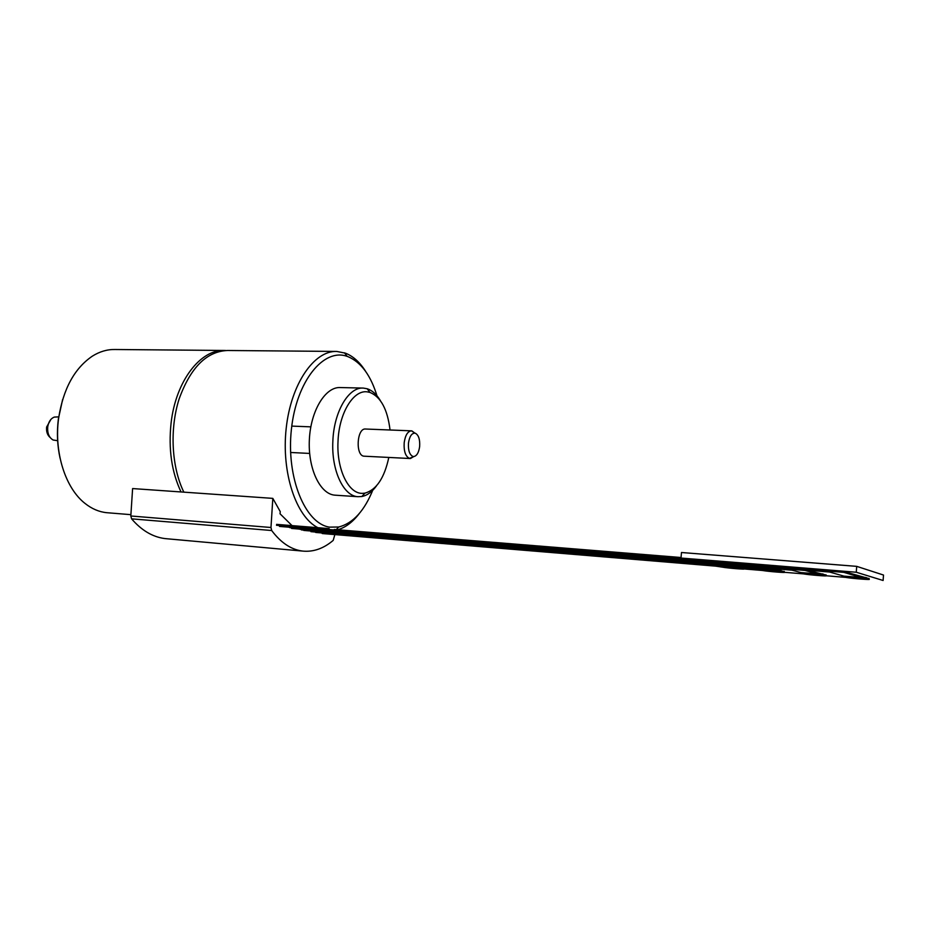 <?xml version="1.0" encoding="UTF-8"?>
<svg xmlns="http://www.w3.org/2000/svg" width="930" height="930" viewBox="0 0 930 930"><rect width="100%" height="100%" fill="white"/><g stroke="black" fill="none" stroke-linecap="round" stroke-linejoin="round"><path stroke-width="1.4" d="M62.601 399.633L58.369 418.942C56.695 432.38 57.265 445.47 60.066 458.211M223.851 350.459L114.878 349.506C107.194 349.355 99.696 351.563 92.384 356.132C74.365 368.385 63.101 389.17 58.59 418.512C53.94 452.538 65.507 488.32 85.072 503.467C91.896 508.873 99.126 511.953 106.787 512.697L107.775 512.779M181.025 491.947C171.631 471.998 168.318 449.027 171.085 423.057C175.758 380.916 200.682 348.983 224.781 350.471L225.699 350.505M373.221 489.064C364.63 510.686 353.121 523.334 338.694 527.008L329.522 527.136C305.18 523.671 286.08 477.567 291.392 429.393C296.368 381.149 323.663 347.762 347.157 356.376L348.134 356.725C361.34 362.363 371.082 375.813 377.359 397.075M317.932 527.705C296.1 516.941 281.22 472.603 286.207 428.219C290.997 383.776 314.212 350.389 336.788 351.447L345.483 353.179C353.249 356.237 360.015 362.386 365.804 371.64M359.445 513.325C352.923 521.904 345.716 527.391 337.823 529.775M335.916 351.435L227.559 350.494C206.658 351.331 190.511 367.513 179.106 399.005C169.527 429.102 171.562 467.104 183.849 492.144M388.81 457.444C384.381 478.008 376.429 489.901 364.944 493.133L362.723 493.342C348.704 494.272 336.451 469.522 338.02 441.39C338.973 413.222 353.4 389.658 367.292 391.867L369.942 392.414C380.847 396.924 387.543 409.456 390.042 429.997M365.618 429.021L365.606 429.021C356.678 427.8 355.26 456.293 364.258 456.2L364.386 456.2M376.487 485.867C372.07 491.924 367.187 495.469 361.851 496.515L357.98 496.701C343.472 496.19 331.254 470.243 332.859 441.157C333.87 411.676 348.715 386.752 363.363 388.089L367.187 388.763C372.221 390.402 376.603 394.343 380.324 400.551M362.851 388.077L340.299 387.554C325.442 386.613 310.701 410.583 309.365 439.599C307.83 468.615 320.106 494.26 334.951 495.167L335.474 495.202M856.704 566.358L883.5 575.042L883.105 580.494L856.274 572.241L856.704 566.358L681.481 552.513L681.051 557.512L334.23 529.484M276.605 524.369L329.162 528.612M856.274 572.241L276.501 525.287M743.616 568.277L739.199 566.986M784.246 571.625L770.656 568.428M826.049 575.054L806.949 570.183M869.05 578.588L843.87 571.566L279.558 525.799M715.844 566.161L722.389 567.149M743.942 568.939L762.367 570.474M784.525 572.31L803.474 573.88M826.282 575.775L845.777 577.391M322.199 533.541L719.25 566.44M717.704 565.952L315.665 532.448M718.134 566.172C713.577 565.207 734.061 566.823 739.455 567.858L743.57 568.823C747.79 569.764 727.458 568.137 722.308 567.137L718.134 566.172M738.571 568.416L726.644 567.428L738.571 568.416M863.563 578.786L850.578 577.704L863.563 578.786M842.406 576.472C838.767 575.577 859.878 577.193 865.412 578.239L869.004 579.239C872.294 580.099 851.369 578.46 846.091 577.449L842.406 576.472M289.579 527.601L829.641 572.043L843.894 576.123L861.401 577.577L861.459 576.821M861.401 577.577L843.812 572.357L279.488 526.427M843.812 572.357L843.87 571.566M820.713 575.228L808.089 574.182L820.713 575.228M799.8 572.938C795.848 572.02 816.714 573.636 822.201 574.682L826.003 575.67C829.607 576.553 808.902 574.926 803.671 573.915L799.8 572.938M301.436 529.914L791.918 570.171L801.021 572.578L818.016 573.984L818.075 573.252M818.016 573.984L805.043 570.439L291.543 528.438M779.061 571.776L766.797 570.753L779.061 571.776M758.392 569.509C754.125 568.567 774.795 570.183 780.235 571.218L784.199 572.194C788.117 573.113 767.622 571.485 762.426 570.474L758.392 569.509M775.934 569.776L775.876 570.509L310.946 531.669M775.876 570.509L768.599 568.253M768.564 568.637L303.796 530.437M334.881 534.587L333.184 540.4C323.628 548.502 313.55 552.071 302.948 551.106L301.773 550.955C290.741 549.328 280.709 542.516 271.676 530.519L270.979 527.496L272.816 498.375L132.606 488.564L130.816 515.987L131.583 518.835C141.43 530.263 152.334 536.808 164.319 538.493L166.819 538.761M272.816 498.375L280.267 511.651L280.023 513.767L292.055 525.624M298.658 529.019L308.807 530.844M58.811 416.861L54.242 417.093C50.732 418.535 48.558 421.801 47.721 426.87C47.256 433.206 49.046 437.588 53.103 440.006L57.776 440.715M413.897 456.549L409.444 458.397C405.48 456.444 403.725 451.213 404.19 442.703C405.294 435.194 407.724 431.241 411.49 430.846L414.954 433.148M408.468 443.157C409.467 436.53 411.618 433.194 414.92 433.136L415.303 433.229C418.605 434.984 420.058 439.402 419.651 446.481C418.791 452.596 416.826 455.956 413.757 456.549L412.885 456.444C409.549 454.782 408.072 450.353 408.468 443.157M50.952 419.337L46.616 427.044C46.209 431.694 47.395 435.194 50.173 437.542M740.199 567.184L740.129 567.998M743.57 568.823L743.64 568.021M866.435 577.6L866.376 578.448M869.004 579.239L869.073 578.39M823.143 574.031L823.085 574.868M826.003 575.67L826.061 574.833M781.084 570.555L781.014 571.38M784.199 572.194L784.269 571.38M271.676 530.519L131.583 518.835M130.816 515.987L270.979 527.496M106.787 512.697L130.898 514.662M338.694 527.008L336.265 529.658M347.157 356.376L344.472 352.819M369.942 392.414L367.187 388.763M364.944 493.133L361.851 496.515M334.951 495.167L357.98 496.701M739.455 567.858L739.524 567.044M865.412 578.239L865.47 577.391M822.201 574.682L822.271 573.845M780.235 571.218L780.305 570.392M302.948 551.106L165.598 538.644M411.49 430.846L365.478 429.021M310.818 426.847L291.776 426.103M414.92 433.136L411.839 430.881M413.757 456.549L410.467 458.525M410.107 458.513L364.258 456.2M309.632 453.433L290.602 452.48"/></g></svg>
